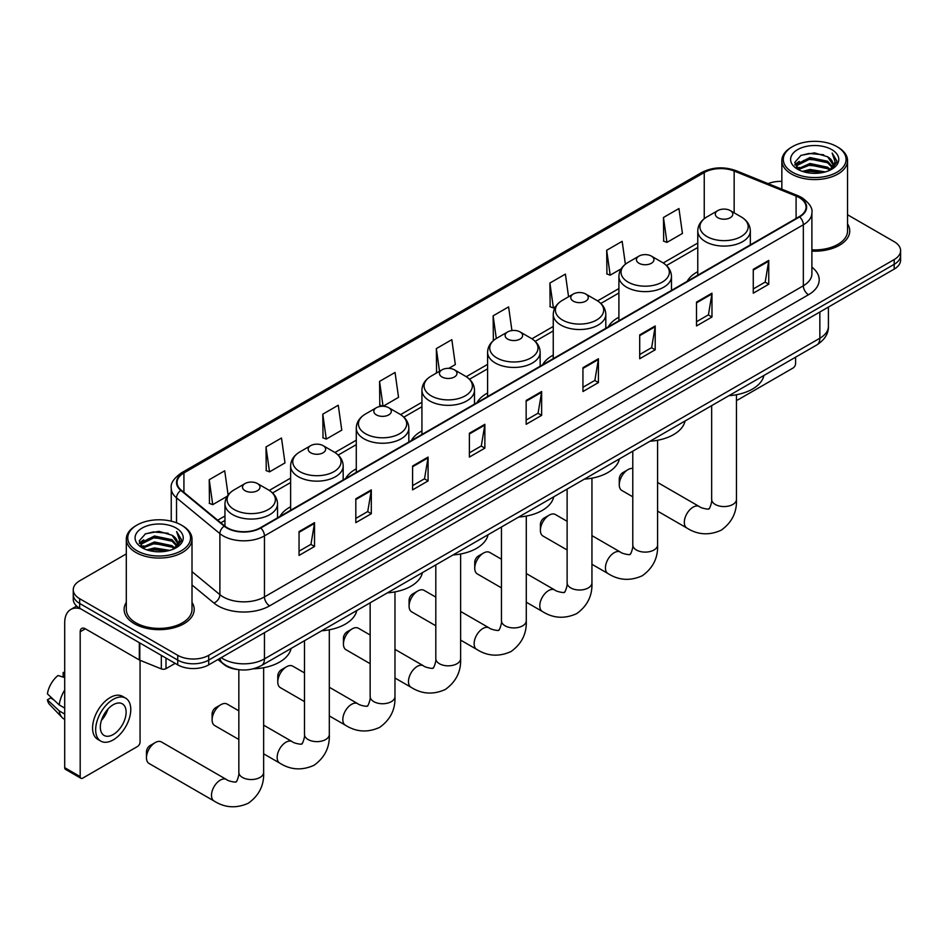<?xml version="1.0" encoding="UTF-8"?>
<svg xmlns="http://www.w3.org/2000/svg" width="948" height="948" viewBox="0 0 948 948"><rect width="100%" height="100%" fill="white"/><g stroke="black" fill="none" stroke-linecap="round" stroke-linejoin="round"><path stroke-width="1.42" d="M290.621 506.73A38.69 22.337 0 0 0 279.992 516.411M356.282 468.822A38.69 22.337 0 0 0 345.653 478.503M421.931 430.913A38.69 22.337 0 0 0 411.314 440.607M487.592 393.005A38.69 22.337 0 0 0 476.974 402.699M553.253 355.109A38.69 22.337 0 0 0 542.623 364.79M618.902 317.201A38.69 22.337 0 0 0 608.284 326.882M697.775 271.661A38.69 22.337 0 0 0 687.158 281.343M237.664 669.525A21.899 12.644 180 0 1 223.811 664.358L217.957 659.524M126.309 553.893L79.668 580.816A21.899 12.644 0 0 0 73.257 589.763L73.257 599.29A21.899 12.644 0 0 0 79.668 608.237L177.738 664.856A21.899 12.644 0 0 0 208.714 664.856L894.189 269.102A21.899 12.644 0 0 0 900.6 260.155L900.6 255.391A21.899 12.644 0 0 1 894.189 264.338A21.899 12.644 0 0 0 900.6 255.391L900.6 250.627A21.899 12.644 0 0 0 894.189 241.681L847.548 214.758M73.257 589.763A21.899 12.644 0 0 0 79.668 598.698L177.738 655.317A21.899 12.644 0 0 0 208.714 655.317L208.714 660.092L894.189 264.338L208.714 660.092A21.899 12.644 0 0 1 177.738 660.092A21.899 12.644 0 0 0 208.714 660.092L208.714 664.856M79.668 598.698L79.668 603.461L177.738 660.092L79.668 603.461A21.899 12.644 0 0 1 73.257 594.526A21.899 12.644 0 0 0 79.668 603.461L79.668 608.237M126.309 602.383A35.04 20.228 0 0 0 124.117 609.422A35.04 20.228 0 0 0 134.379 623.725A35.04 20.228 0 0 0 172.572 628.121A35.04 20.228 0 0 0 194.198 609.422A35.04 20.228 0 0 0 192.006 602.383A35.04 20.228 0 0 1 194.198 609.422A35.04 20.228 0 0 1 172.572 628.121A35.04 20.228 0 0 1 134.379 623.725A35.04 20.228 0 0 1 124.117 609.422A35.04 20.228 0 0 1 126.309 602.383M799.211 197.575A23.356 13.485 180 0 1 806.049 207.114A23.356 13.485 180 0 1 799.211 216.654L260.333 527.775A23.356 13.485 180 0 1 224.676 525.974L181.305 490.211A23.356 13.485 180 0 1 177.086 482.473A23.356 13.485 180 0 1 183.924 472.945L704.245 172.536A23.356 13.485 180 0 1 734.155 171.031L796.095 196.07A23.356 13.485 180 0 1 799.211 197.575M799.626 197.338A23.949 13.829 0 0 0 796.427 195.786L734.499 170.758A23.949 13.829 0 0 0 703.831 172.299L183.509 472.708A23.949 13.829 0 0 0 180.831 490.412L224.202 526.164A23.949 13.829 0 0 0 260.736 528.012L799.626 216.891A23.949 13.829 0 0 0 799.626 197.338M299.047 531.591L299.047 555.421L314.523 546.486L314.523 522.644L299.047 531.591M299.047 551.203L310.968 544.306L314.463 523.438A5.842 3.377 -120 0 0 314.523 522.644M310.861 544.377L314.523 546.486M355.82 498.802L355.82 522.644L371.308 513.709L371.308 489.867L355.82 498.802M355.82 518.414L367.741 511.529L371.237 490.661A5.842 3.377 -120 0 0 371.308 489.867M367.646 511.588L371.308 513.709M412.593 466.025L412.593 489.867L428.081 480.92L428.081 457.078L412.593 466.025M412.593 485.637L424.526 478.752L428.022 457.872A5.842 3.377 -120 0 0 428.081 457.078M424.42 478.811L428.081 480.92M469.379 433.248L469.379 457.09L484.866 448.143L484.866 424.301L469.379 433.248M469.379 452.86L481.3 445.963L484.795 425.095A5.842 3.377 -120 0 0 484.866 424.301M481.205 446.034L484.866 448.143M753.269 269.339L753.269 293.181L768.757 284.234L768.757 260.404L753.269 269.339M753.269 288.95L765.202 282.066L768.698 261.186A5.842 3.377 -120 0 0 768.757 260.404M765.095 282.125L768.757 284.234M696.496 302.116L696.496 325.958L711.972 317.023L711.972 293.181L696.496 302.116M696.496 321.728L708.417 314.843L711.912 293.975A5.842 3.377 -120 0 0 711.972 293.181M708.31 314.902L711.972 317.023M639.71 334.905L639.71 358.747L655.198 349.8L655.198 325.958L639.71 334.905M639.71 354.516L651.643 347.632L655.139 326.752A5.842 3.377 -120 0 0 655.198 325.958M651.537 347.691L655.198 349.8M582.937 367.682L582.937 391.524L598.425 382.577L598.425 358.747L582.937 367.682M582.937 387.294L594.858 380.409L598.354 359.529A5.842 3.377 -120 0 0 598.425 358.747M594.751 380.468L598.425 382.577M526.152 400.459L526.152 424.301L541.64 415.366L541.64 391.524L526.152 400.459M526.152 420.071L538.085 413.186L541.581 392.318A5.842 3.377 -120 0 0 541.64 391.524M537.978 413.245L541.64 415.366M811.891 251.125A35.04 20.228 0 0 0 849.74 230.957A35.04 20.228 0 0 0 847.548 223.918A35.04 20.228 0 0 1 849.74 230.957A35.04 20.228 0 0 1 811.891 251.125M208.714 655.317L894.189 259.562A21.899 12.644 0 0 0 900.6 250.627M781.851 181.376A21.899 12.644 0 0 0 768.105 183.628M322.782 414.169L326.278 439.078L341.766 430.143L338.27 405.234L322.782 414.169L323.031 437.869M266.009 446.946L269.505 471.867L284.993 462.92L281.497 438.012L266.009 446.946L266.258 470.646M228.113 494.998L224.712 470.789L209.224 479.735L209.472 503.435M511.932 330.568L508.602 306.891L493.126 315.826L493.375 339.526M568.563 296.771L565.387 274.102L549.899 283.049L550.148 306.749M625.384 264.231L622.161 241.325L606.684 250.272L606.933 273.96M663.458 217.483L666.954 242.392L682.442 233.457L678.946 208.548L663.458 217.483L663.707 241.183M383.122 406.265L398.539 397.354L395.043 372.446L379.567 381.392L379.816 405.092M448.783 368.357L455.324 364.577L451.829 339.668L436.341 348.603L436.59 372.303M437.277 372.564L436.341 372.209M436.341 348.603L439.517 371.272M494.287 339.87L493.126 339.431M493.126 315.826L496.302 338.495M549.899 283.049L553.395 307.958L555.504 306.737M553.395 307.958L549.899 306.654M606.684 250.272L610.18 275.181L621.165 268.829M610.18 275.181L606.684 273.865M666.954 242.392L663.458 241.088M382.945 406.254L379.567 404.997M379.567 381.392L383.051 406.265M326.278 439.078L322.782 437.775M269.505 471.867L266.009 470.552M209.224 479.735L212.719 504.644L227.224 496.266M212.719 504.644L209.224 503.341M736.478 399.807L736.466 399.807A3.65 2.109 120 0 0 736.478 399.807A3.65 2.109 120 0 0 738.302 399.629L793.014 368.037A3.65 2.109 120 0 0 795.597 363.57L795.597 357.183M792.504 172.252A31.391 18.119 0 0 0 836.894 172.252A31.391 18.119 0 0 0 836.894 146.62L837.925 147.213A32.848 18.96 0 0 1 847.548 160.627A32.848 18.96 0 0 1 827.272 178.141A32.848 18.96 0 0 1 791.473 174.029A32.848 18.96 0 0 1 781.851 160.627A32.848 18.96 0 0 1 791.473 147.213L792.504 146.62A31.391 18.119 0 0 0 792.504 172.252M811.891 249.845A32.848 18.96 0 0 0 847.548 230.957L847.548 160.627M802.399 171.387L809.971 169.455L825.329 171.908M804.568 172.05L809.971 170.936L823.089 172.465M797.695 168.934L809.971 163.494L827.604 167.215L830.436 169.562M798.429 169.573L809.971 164.976L827.604 168.697L829.654 170.273M796.664 167.938L797.067 163.992L809.971 157.534L827.604 161.255L832.427 166.73M796.498 167.215L797.067 165.473L809.971 159.015L827.604 162.736L832.083 167.441M829.464 170.415A18.249 10.535 0 0 0 832.948 164.229A18.249 10.535 0 0 0 827.604 156.776L832.937 164.585M831.728 149.594A24.091 13.912 0 0 0 797.718 149.571A24.091 13.912 0 0 0 797.552 169.206A24.091 13.912 0 0 0 797.659 169.265A24.091 13.912 0 0 0 831.834 169.206A24.091 13.912 0 0 0 831.728 149.594M827.604 156.776L814.486 152.865L801.013 155.342L794.768 162.404L798.915 169.929M830.958 169.692L836.776 162.309L836.894 160.982L832.154 153.066L835.141 161.942L829.654 170.332M837.925 147.213L836.894 146.62A31.391 18.119 0 0 0 792.504 146.62M832.154 153.066L836.894 161.279M800.705 155.496L808.952 153.469L823.729 154.785M795.005 165.094L797.695 162.973M803.62 160.461L808.952 159.43L823.208 160.591M803.62 166.421L808.952 165.379L823.208 166.552M804.722 172.086L808.952 171.339L823.065 172.477M794.851 164.502L799.271 161.361M797.197 168.507L799.271 167.322M619.269 484.807L619.269 478.847A5.107 2.951 -60 0 1 622.883 472.59L628.05 469.604A12.407 7.169 120 0 0 619.269 484.807A12.407 7.169 120 0 0 621.841 490.483L632.778 496.799M717.861 217.72A8.757 5.06 0 0 0 730.244 217.72A8.757 5.06 0 0 0 730.244 210.575L741.123 216.855A24.138 13.936 0 0 1 741.123 236.562A24.138 13.936 0 0 1 706.983 236.562A24.138 13.936 0 0 1 706.983 216.855C701.046 220.386 697.965 225.067 697.775 230.921A26.283 15.168 0 0 0 705.478 241.645A26.283 15.168 0 0 0 734.108 244.94A26.283 15.168 0 0 0 750.33 230.921C750.141 225.067 747.071 220.386 741.123 216.855L730.244 210.575A8.757 5.06 0 0 0 717.861 210.575A8.757 5.06 0 0 0 717.861 217.72M728.882 395.695A40.148 23.179 0 0 0 763.91 375.479M632.778 468.466A12.407 7.169 120 0 0 628.05 469.604L622.883 472.59M540.407 530.335L540.407 524.374A5.107 2.951 -60 0 1 544.01 518.118L549.176 515.143A12.407 7.169 120 0 0 540.407 530.335A12.407 7.169 120 0 0 542.967 536.023L567.117 549.959M638.988 263.26A8.757 5.06 0 0 0 651.383 263.26A8.757 5.06 0 0 0 651.383 256.102L662.261 262.383A24.138 13.936 0 0 1 662.261 282.101A24.138 13.936 0 0 1 628.109 282.101A24.138 13.936 0 0 1 628.109 262.383C622.172 265.914 619.103 270.607 618.902 276.461A26.283 15.168 0 0 0 626.604 287.185A26.283 15.168 0 0 0 655.246 290.467A26.283 15.168 0 0 0 671.468 276.461C671.267 270.607 668.198 265.914 662.261 262.383L651.383 256.102A8.757 5.06 0 0 0 638.988 256.102A8.757 5.06 0 0 0 638.988 263.26M650.008 441.235A40.148 23.179 0 0 0 685.049 421.007M567.117 521.305L555.386 514.527A12.407 7.169 120 0 0 549.176 515.143L544.01 518.118M474.747 568.243L474.747 562.283A5.107 2.951 -60 0 1 478.361 556.026L483.516 553.051A12.407 7.169 120 0 0 474.747 568.243A12.407 7.169 120 0 0 477.318 573.931L501.456 587.867M573.339 301.168A8.757 5.06 0 0 0 585.722 301.168A8.757 5.06 0 0 0 585.722 294.01L596.6 300.291A24.138 13.936 0 0 1 596.6 320.009A24.138 13.936 0 0 1 562.46 320.009A24.138 13.936 0 0 1 562.46 300.291C556.512 303.822 553.442 308.515 553.253 314.357A26.283 15.168 0 0 0 560.943 325.093A26.283 15.168 0 0 0 589.585 328.375A26.283 15.168 0 0 0 605.808 314.357C605.618 308.515 602.549 303.822 596.6 300.291L585.722 294.01A8.757 5.06 0 0 0 573.339 294.01A8.757 5.06 0 0 0 573.339 301.168M584.359 479.143A40.148 23.179 0 0 0 619.388 458.915M501.456 559.213L489.725 552.435A12.407 7.169 120 0 0 483.516 553.051L478.361 556.026M409.086 606.151L409.086 600.191A5.107 2.951 -60 0 1 412.7 593.934L417.867 590.948A12.407 7.169 120 0 0 409.086 606.151A12.407 7.169 120 0 0 411.657 611.827L435.807 625.775M507.678 339.076A8.757 5.06 0 0 0 520.061 339.076A8.757 5.06 0 0 0 520.061 331.919L530.939 338.199A24.138 13.936 0 0 1 530.939 357.906A24.138 13.936 0 0 1 496.799 357.906A24.138 13.936 0 0 1 496.799 338.199C490.851 341.73 487.782 346.423 487.592 352.265A26.283 15.168 0 0 0 495.294 363.001A26.283 15.168 0 0 0 523.924 366.284A26.283 15.168 0 0 0 540.147 352.265C539.957 346.423 536.888 341.73 530.939 338.199L520.061 331.919A8.757 5.06 0 0 0 507.678 331.919A8.757 5.06 0 0 0 507.678 339.076M518.698 517.051A40.148 23.179 0 0 0 553.727 496.823M435.807 597.11L424.064 590.343A12.407 7.169 120 0 0 417.867 590.948L412.7 593.934M343.437 644.059L343.437 638.099A5.107 2.951 -60 0 1 347.039 631.842L352.206 628.856A12.407 7.169 120 0 0 343.437 644.059A12.407 7.169 120 0 0 345.996 649.736L370.147 663.683M442.017 376.984A8.757 5.06 0 0 0 454.412 376.984A8.757 5.06 0 0 0 454.412 369.827L465.29 376.107A24.138 13.936 0 0 1 465.29 395.814A24.138 13.936 0 0 1 431.139 395.814A24.138 13.936 0 0 1 431.139 376.107C425.202 379.638 422.133 384.331 421.931 390.173A26.283 15.168 0 0 0 429.634 400.909A26.283 15.168 0 0 0 458.275 404.192A26.283 15.168 0 0 0 474.498 390.173C474.296 384.331 471.227 379.638 465.29 376.107L454.412 369.827A8.757 5.06 0 0 0 442.017 369.827A8.757 5.06 0 0 0 442.017 376.984M453.037 554.959A40.148 23.179 0 0 0 488.066 534.731M370.147 635.018L358.415 628.24A12.407 7.169 120 0 0 352.206 628.856L347.039 631.842M277.776 681.968L277.776 676.007A5.107 2.951 -60 0 1 281.39 669.75L286.545 666.764A12.407 7.169 120 0 0 277.776 681.968A12.407 7.169 120 0 0 280.347 687.644L304.486 701.591M376.368 414.88A8.757 5.06 0 0 0 388.751 414.88A8.757 5.06 0 0 0 388.751 407.735L399.629 414.015A24.138 13.936 0 0 1 399.629 433.722A24.138 13.936 0 0 1 365.49 433.722A24.138 13.936 0 0 1 365.49 414.015C359.541 417.547 356.472 422.239 356.282 428.081A26.283 15.168 0 0 0 363.973 438.806A26.283 15.168 0 0 0 392.614 442.1A26.283 15.168 0 0 0 408.837 428.081C408.647 422.239 405.578 417.547 399.629 414.015L388.751 407.735A8.757 5.06 0 0 0 376.368 407.735A8.757 5.06 0 0 0 376.368 414.88M387.388 592.867A40.148 23.179 0 0 0 422.417 572.639M304.486 672.926L292.754 666.148A12.407 7.169 120 0 0 286.545 666.764L281.39 669.75M212.115 719.876L212.115 713.915A5.107 2.951 -60 0 1 215.729 707.658L220.896 704.672A12.407 7.169 120 0 0 212.115 719.876A12.407 7.169 120 0 0 214.686 725.552L238.837 739.487M310.707 452.789A8.757 5.06 0 0 0 323.09 452.789A8.757 5.06 0 0 0 323.09 445.643L333.969 451.923A24.138 13.936 0 0 1 333.969 471.63A24.138 13.936 0 0 1 299.829 471.63A24.138 13.936 0 0 1 299.829 451.923C293.88 455.455 290.811 460.136 290.621 465.989A26.283 15.168 0 0 0 298.324 476.714A26.283 15.168 0 0 0 326.953 480.008A26.283 15.168 0 0 0 343.176 465.989C342.986 460.136 339.917 455.455 333.969 451.923L323.09 445.643A8.757 5.06 0 0 0 310.707 445.643A8.757 5.06 0 0 0 310.707 452.789M321.728 630.775A40.148 23.179 0 0 0 356.756 610.548M238.837 710.834L227.093 704.056A12.407 7.169 120 0 0 220.896 704.672L215.729 707.658M146.466 757.784L146.466 751.823A5.107 2.951 -60 0 1 150.068 745.555L155.235 742.58A12.407 7.169 120 0 0 146.466 757.784A12.407 7.169 120 0 0 149.026 763.46L214.07 801.013A12.407 7.169 -60 0 1 212.162 791.059A12.407 7.169 -60 0 1 220.268 780.133A12.407 7.169 -60 0 1 226.477 779.517C227.899 781.199 237.296 782.906 235.969 781.685C236.36 783.451 239.583 774.457 238.837 772.383A12.407 7.169 180 0 0 242.463 777.443A12.407 7.169 180 0 0 260.013 777.443A12.407 7.169 180 0 0 263.651 772.383C264.184 785.228 259.088 795.49 248.376 803.181C236.372 808.608 224.937 807.886 214.07 801.013M245.046 490.697A8.757 5.06 0 0 0 257.441 490.697A8.757 5.06 0 0 0 257.441 483.551L268.32 489.832A24.138 13.936 0 0 1 268.32 509.538A24.138 13.936 0 0 1 234.168 509.538A24.138 13.936 0 0 1 234.168 489.832C228.231 493.363 225.162 498.044 224.96 503.898A26.283 15.168 0 0 0 232.663 514.622A26.283 15.168 0 0 0 261.304 517.916A26.283 15.168 0 0 0 277.527 503.898C277.326 498.044 274.256 493.363 268.32 489.832L257.441 483.551A8.757 5.06 0 0 0 245.046 483.551A8.757 5.06 0 0 0 245.046 490.697M253.4 668.814A40.148 23.179 0 0 0 291.095 648.456M226.477 779.517L161.444 741.964A12.407 7.169 120 0 0 155.235 742.58L150.068 745.555M165.995 658.078L165.995 668.66L175.155 663.363M80.758 608.865A29.198 16.863 -120 0 0 70.745 609.469A29.198 16.863 -120 0 0 64.701 622.836L64.701 767.667L80.189 776.613L80.189 631.783A7.3 4.219 60 0 1 81.694 628.441A7.3 4.219 60 0 1 85.344 628.797L139.32 659.962L139.32 642.673M80.189 776.613A3.65 2.109 120 0 0 80.936 778.284L65.459 769.338A3.65 2.109 -60 0 1 64.701 767.667M80.936 778.284A3.65 2.109 120 0 0 82.76 778.107L137.484 746.514A3.65 2.109 120 0 0 140.055 742.047L140.055 660.294M165.995 668.66A3.65 2.109 180 0 1 161.326 668.897L139.806 660.199A3.65 2.109 180 0 1 139.32 659.962M113.215 734.534A18.249 10.535 120 0 0 125.136 718.454A18.249 10.535 120 0 0 122.339 703.831A18.249 10.535 120 0 0 113.215 704.731A18.249 10.535 120 0 0 101.294 720.812A18.249 10.535 120 0 0 104.09 735.435A18.249 10.535 120 0 0 113.215 734.534M101.424 720.385A18.249 10.535 120 0 0 107.977 709.045M64.701 673.009L63.149 672.535L63.149 676.208L64.701 677.097M125.634 698.143L122.529 696.353A24.814 14.327 120 0 0 110.122 697.574A24.814 14.327 120 0 0 93.911 719.449A24.814 14.327 120 0 0 97.715 739.333L100.808 741.123A24.814 14.327 120 0 0 113.215 739.902A24.814 14.327 120 0 0 129.438 718.027A24.814 14.327 120 0 0 125.634 698.143A24.814 14.327 120 0 0 113.215 699.363A24.814 14.327 120 0 0 97.004 721.238A24.814 14.327 120 0 0 100.808 741.123M64.701 690.073A24.091 13.912 120 0 0 59.214 704.921L47.4 693.853A18.984 10.961 120 0 1 57.994 675.521L64.701 677.547M64.701 708.085L59.214 704.921M53.787 699.849L50.576 697.989L47.4 699.814L59.214 710.881L64.701 714.045M59.214 710.881A24.091 13.912 120 0 0 62.189 717.6A24.091 13.912 120 0 0 64.014 719.034L64.701 719.437M64.701 672.108A18.984 10.961 120 0 0 63.149 672.535M47.4 699.814A18.984 10.961 120 0 0 49.64 704.542L62.189 717.6M136.962 550.717A31.391 18.119 0 0 0 181.352 550.717A31.391 18.119 0 0 0 181.352 525.085L182.383 525.69A32.848 18.96 0 0 1 192.006 539.092A32.848 18.96 0 0 1 171.73 556.618A32.848 18.96 0 0 1 135.931 552.506A32.848 18.96 0 0 1 126.309 539.092A32.848 18.96 0 0 1 135.931 525.69L136.962 525.085A31.391 18.119 0 0 0 136.962 550.717M126.309 539.092L126.309 609.422A32.848 18.96 0 0 0 135.931 622.836A32.848 18.96 0 0 0 171.73 626.948A32.848 18.96 0 0 0 192.006 609.422L192.006 539.092M146.857 549.864L154.441 547.92L169.787 550.385M149.026 550.527L154.441 549.413L167.547 550.942M142.129 547.423L154.441 541.96L172.062 545.681L174.894 548.027M142.887 548.051L154.441 543.453L172.062 547.174L174.112 548.738M141.122 546.415L141.536 542.457L154.441 535.999L172.062 539.72L176.885 545.195M140.968 545.692L141.536 543.951L154.441 537.492L172.062 541.213L176.541 545.906M173.922 548.892A18.249 10.535 0 0 0 177.406 542.706A18.249 10.535 0 0 0 172.062 535.253L177.394 543.062M176.198 528.072A24.091 13.912 0 0 0 142.176 528.036A24.091 13.912 0 0 0 142.022 547.671A24.091 13.912 0 0 0 142.129 547.743A24.091 13.912 0 0 0 176.292 547.671A24.091 13.912 0 0 0 176.198 528.072M172.062 535.253L158.944 531.342L145.482 533.819L139.226 540.87L143.373 548.406M175.427 548.157L181.246 540.775L181.352 539.459L176.624 531.544L179.61 540.407L174.124 548.809M182.383 525.69L181.352 525.085A31.391 18.119 0 0 0 136.962 525.085M176.624 531.544L181.352 539.756M145.162 533.973L153.41 531.935L168.199 533.262M139.463 543.559L142.164 541.45M148.089 538.926L153.41 537.895L167.666 539.068M148.089 544.887L153.41 543.856L167.666 545.029M149.18 550.563L153.41 549.816L167.523 550.942M139.309 542.979L143.729 539.839M141.667 546.984L143.729 545.799M221.204 657.639A29.198 16.863 0 0 0 223.159 658.896A29.198 16.863 0 0 0 264.456 658.896L819.854 338.235A29.198 16.863 0 0 0 828.41 326.313C828.623 333.566 824.76 339.763 816.832 344.918L261.435 665.579A14.599 8.425 60 0 0 264.456 658.896L264.456 632.672M819.854 312.011L819.854 338.235A14.599 8.425 60 0 1 816.832 344.918M220.019 658.327A14.599 9.764 129.5 0 0 222.567 663.079L218.135 659.417M894.189 269.102L894.189 259.562M177.738 664.856L177.738 655.317M811.891 267.182A36.498 21.069 180 0 1 808.502 294.733L269.623 605.855A7.3 4.219 60 0 1 264.456 596.908L803.335 285.786A29.198 16.863 0 0 0 811.891 273.865L811.891 212.838A29.198 16.863 180 0 1 803.335 224.759A7.3 4.219 -120 0 0 799.626 216.891M269.623 605.855A36.498 21.069 180 0 1 218.004 605.855A36.498 21.069 180 0 1 213.916 603.035L192.006 584.975M224.202 526.164A7.3 4.882 129.5 0 0 219.889 533.629L219.889 594.657A29.198 16.863 0 0 0 223.159 596.908A29.198 16.863 0 0 0 264.456 596.908L264.456 535.881A29.198 16.863 180 0 1 219.889 533.629L176.529 497.866A29.198 16.863 180 0 1 171.244 488.196L171.244 521.175M811.891 212.838C812.863 208.276 809.509 203.192 801.83 197.575L797.991 195.715A7.3 3.413 112 0 0 796.427 195.786M797.991 195.715L736.051 170.676C723.964 166.398 712.493 167.014 701.627 172.536A7.3 4.219 60 0 1 703.831 172.299M183.509 472.708A7.3 4.219 -120 0 0 181.305 472.934C173.733 478.385 170.379 483.468 171.244 488.196M180.831 490.412A7.3 4.882 129.5 0 0 176.529 497.866L176.529 522.81M736.051 170.676A7.3 3.413 112 0 0 734.499 170.758M260.736 528.012A7.3 4.219 60 0 1 264.456 535.881L803.335 224.759L803.335 285.786A7.3 4.219 60 0 0 808.502 294.733M192.006 571.668L219.889 594.657A7.3 4.882 -50.5 0 1 213.916 603.035M183.924 472.945L183.924 492.368M796.095 196.07L796.095 218.455M734.155 171.031L734.155 212.826M704.245 172.536L704.245 218.704M697.775 243.032L663.221 262.975M618.902 288.559L597.572 300.883M553.253 326.468L531.911 338.791M487.592 364.376L466.25 376.7M421.931 402.284L400.601 414.608M356.282 440.192L334.94 452.504M290.621 478.1L269.279 490.412M224.96 516.008L217.684 520.203M526.152 401.217L541.581 392.318M582.937 368.44L598.354 359.529M639.71 335.651L655.139 326.752M696.496 302.874L711.912 293.975M753.269 270.097L768.698 261.186M469.379 433.994L484.795 425.095M412.593 466.783L428.022 457.872M355.82 499.56L371.237 490.661M299.047 532.338L314.463 523.438M736.466 394.735L736.466 499.406A12.407 7.169 180 0 1 732.828 504.466A12.407 7.169 180 0 1 715.278 504.466A12.407 7.169 180 0 1 711.652 499.406C712.398 501.48 709.175 510.474 708.784 508.709C710.111 509.929 700.702 508.223 699.292 506.54L657.592 482.461M736.466 499.406C736.999 512.252 731.903 522.514 721.191 530.205C709.175 535.632 697.74 534.909 686.885 528.036A12.407 7.169 -60 0 1 684.977 518.094A12.407 7.169 -60 0 1 693.083 507.156A12.407 7.169 -60 0 1 699.292 506.54M657.592 440.275L657.592 544.946A12.407 7.169 180 0 1 653.954 550.006A12.407 7.169 180 0 1 636.404 550.006A12.407 7.169 180 0 1 632.778 544.946C633.525 547.008 630.302 556.014 629.91 554.248C631.238 555.469 621.841 553.762 620.419 552.08L591.943 535.632M657.592 544.946C658.125 557.779 653.03 568.053 642.317 575.732C630.313 581.171 618.878 580.449 608.012 573.564A12.407 7.169 -60 0 1 606.104 563.622A12.407 7.169 -60 0 1 614.209 552.684A12.407 7.169 -60 0 1 620.419 552.08M591.943 478.171L591.943 582.842A12.407 7.169 180 0 1 588.305 587.914A12.407 7.169 180 0 1 570.755 587.914A12.407 7.169 180 0 1 567.117 582.842C567.876 584.916 564.653 593.91 564.25 592.144C565.589 593.377 556.18 591.671 554.758 589.976L526.282 573.54M591.943 582.842C592.464 595.688 587.381 605.95 576.657 613.64C564.653 619.08 553.217 618.357 542.351 611.472A12.407 7.169 -60 0 1 540.455 601.53A12.407 7.169 -60 0 1 548.56 590.592A12.407 7.169 -60 0 1 554.758 589.976M526.282 516.079L526.282 620.75A12.407 7.169 180 0 1 522.644 625.822A12.407 7.169 180 0 1 505.094 625.822A12.407 7.169 180 0 1 501.456 620.75C502.215 622.824 498.992 631.818 498.601 630.053C499.928 631.285 490.519 629.579 489.109 627.884L460.621 611.448M526.282 620.75C526.815 633.596 521.72 643.858 511.008 651.549C498.992 656.988 487.556 656.265 476.702 649.38A12.407 7.169 -60 0 1 474.794 639.438A12.407 7.169 -60 0 1 482.899 628.5A12.407 7.169 -60 0 1 489.109 627.884M460.621 553.988L460.621 658.659A12.407 7.169 180 0 1 456.983 663.73A12.407 7.169 180 0 1 439.434 663.73A12.407 7.169 180 0 1 435.807 658.659C436.554 660.732 433.331 669.726 432.94 667.961C434.267 669.193 424.87 667.487 423.448 665.792L394.972 649.356M460.621 658.659C461.155 671.504 456.059 681.766 445.347 689.457C433.343 694.896 421.907 694.173 411.041 687.288A12.407 7.169 -60 0 1 409.133 677.346A12.407 7.169 -60 0 1 417.239 666.408A12.407 7.169 -60 0 1 423.448 665.792M394.972 591.896L394.972 696.567A12.407 7.169 180 0 1 391.334 701.639A12.407 7.169 180 0 1 373.785 701.639A12.407 7.169 180 0 1 370.147 696.567C370.905 698.64 367.682 707.635 367.279 705.869C368.606 707.101 359.209 705.395 357.787 703.7L329.311 687.253M394.972 696.567C395.494 709.412 390.41 719.674 379.686 727.365C367.682 732.804 356.247 732.081 345.38 725.196A12.407 7.169 -60 0 1 343.484 715.254A12.407 7.169 -60 0 1 351.589 704.317A12.407 7.169 -60 0 1 357.787 703.7M329.311 629.804L329.311 734.475A12.407 7.169 180 0 1 325.674 739.535A12.407 7.169 180 0 1 308.124 739.535A12.407 7.169 180 0 1 304.486 734.475C305.244 736.549 302.021 745.543 301.63 743.777C302.957 745.01 293.548 743.303 292.138 741.609L263.651 725.161M329.311 734.475C329.845 747.32 324.749 757.582 314.037 765.273C302.021 770.7 290.586 769.977 279.731 763.104A12.407 7.169 -60 0 1 277.823 753.162A12.407 7.169 -60 0 1 285.929 742.225A12.407 7.169 -60 0 1 292.138 741.609M80.189 631.783L85.344 628.797M139.806 642.957L139.806 660.199M161.326 668.897L161.326 655.376M261.435 665.579C249.679 671.48 237.936 671.48 226.193 665.579L222.567 663.079M828.41 326.313L828.41 307.081M701.627 172.536L181.305 472.934M697.775 247.475L666.491 265.535M618.902 293.003L600.842 303.443M553.253 330.911L535.182 341.351M487.592 368.819L469.521 379.247M421.931 406.728L403.872 417.156M356.282 444.636L338.211 455.064M290.621 482.544L272.55 492.972M224.96 520.452L220.86 522.822M796.45 167.689L796.45 166.469M781.851 189.185L781.851 160.627M686.885 528.036L657.592 511.126M750.33 244.868L750.33 230.921M697.775 275.216L697.775 230.921M717.861 210.575L706.983 216.855M711.652 405.649L711.652 499.406M608.012 573.564L591.943 564.285M671.468 290.408L671.468 276.461M618.902 320.744L618.902 276.461M638.988 256.102L628.109 262.383M632.778 451.189L632.778 544.946M542.351 611.472L526.282 602.193M605.808 328.316L605.808 314.357M553.253 358.652L553.253 314.357M573.339 294.01L562.46 300.291M567.117 489.097L567.117 582.842M476.702 649.38L460.621 640.101M540.147 366.212L540.147 352.265M487.592 396.56L487.592 352.265M507.678 331.919L496.799 338.199M501.456 527.005L501.456 620.75M411.041 687.288L394.972 678.01M474.498 404.121L474.498 390.173M421.931 434.468L421.931 390.173M442.017 369.827L431.139 376.107M435.807 564.913L435.807 658.659M345.38 725.196L329.311 715.918M408.837 442.029L408.837 428.081M356.282 472.377L356.282 428.081M376.368 407.735L365.49 414.015M370.147 602.809L370.147 696.567M279.731 763.104L263.651 753.826M343.176 479.937L343.176 465.989M290.621 510.285L290.621 465.989M310.707 445.643L299.829 451.923M304.486 640.718L304.486 734.475M263.651 667.712L263.651 772.383M277.527 517.845L277.527 503.898M224.96 526.199L224.96 503.898M245.046 483.551L234.168 489.832M238.837 669.691L238.837 772.383M70.745 609.469L76.658 606.056M140.908 546.155L140.908 544.946"/></g></svg>
